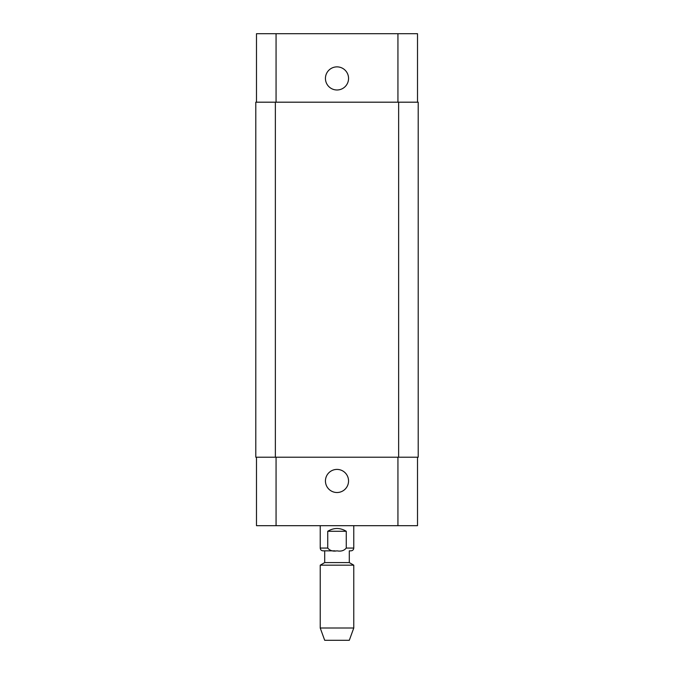 <?xml version="1.0" encoding="UTF-8"?>
<svg xmlns="http://www.w3.org/2000/svg" width="674" height="674" viewBox="0 0 674 674"><rect width="100%" height="100%" fill="white"/><g stroke="black" fill="none" stroke-linecap="round" stroke-linejoin="round"><path stroke-width="1.01" d="M346.267 531.281L346.267 548.055C344.094 550.675 341.002 551.61 337 550.843C332.998 551.61 329.906 550.675 327.733 548.055L327.733 531.281L346.267 531.281C340.092 527.582 333.908 527.582 327.733 531.281M353.774 525.686L353.774 548.055C353.606 549.748 352.679 550.683 350.977 550.843L349.301 550.843L349.301 562.588L324.7 562.588L324.7 550.843L335.037 550.843L323.023 550.843C321.321 550.683 320.394 549.748 320.226 548.055L327.733 548.055M417.509 457.199L417.509 525.686L256.491 525.686L256.491 457.199M350.977 550.843L349.301 550.843M353.774 565.174L320.226 565.174L320.226 628.008L353.774 628.008L353.774 565.174L349.301 562.588M353.774 628.008L349.301 640.3L324.7 640.3L320.226 628.008M325.441 480.966A11.559 11.559 0 0 1 342.78 470.958A11.559 11.559 0 0 1 342.78 490.967A11.559 11.559 0 0 1 325.441 480.966M325.441 78.428A11.559 11.559 0 0 1 342.78 68.419A11.559 11.559 0 0 1 342.78 88.437A11.559 11.559 0 0 1 325.441 78.428M417.509 102.187L417.509 33.7L256.491 33.7L256.491 102.187M398.637 457.199L418.209 457.199L418.209 102.187L255.791 102.187L255.791 457.199L398.637 457.199L398.637 102.187M418.209 457.199L418.209 102.187M353.774 548.055L346.267 548.055M276.062 457.199L276.062 525.686M397.938 457.199L397.938 525.686M276.062 102.187L276.062 33.7M397.938 102.187L397.938 33.7M275.363 457.199L275.363 102.187M320.226 525.686L320.226 548.055M324.7 562.588L320.226 565.174"/></g></svg>
